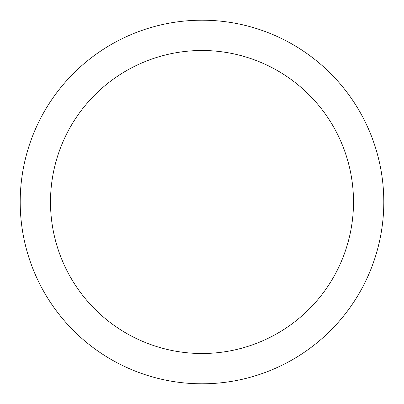 <?xml version="1.0" encoding="UTF-8"?>
<svg xmlns="http://www.w3.org/2000/svg" width="404" height="404" viewBox="0 0 404 404"><rect width="100%" height="100%" fill="white"/><g stroke="black" fill="none" stroke-linecap="round" stroke-linejoin="round"><path stroke-width="0.61" d="M202 20.2A181.8 181.8 0 0 1 359.444 292.9A181.8 181.8 0 0 1 44.556 292.9A181.8 181.8 0 0 1 202 20.2M202 50.5A151.5 151.5 0 0 1 333.204 277.75A151.5 151.5 0 0 1 70.796 277.75A151.5 151.5 0 0 1 202 50.5"/></g></svg>
